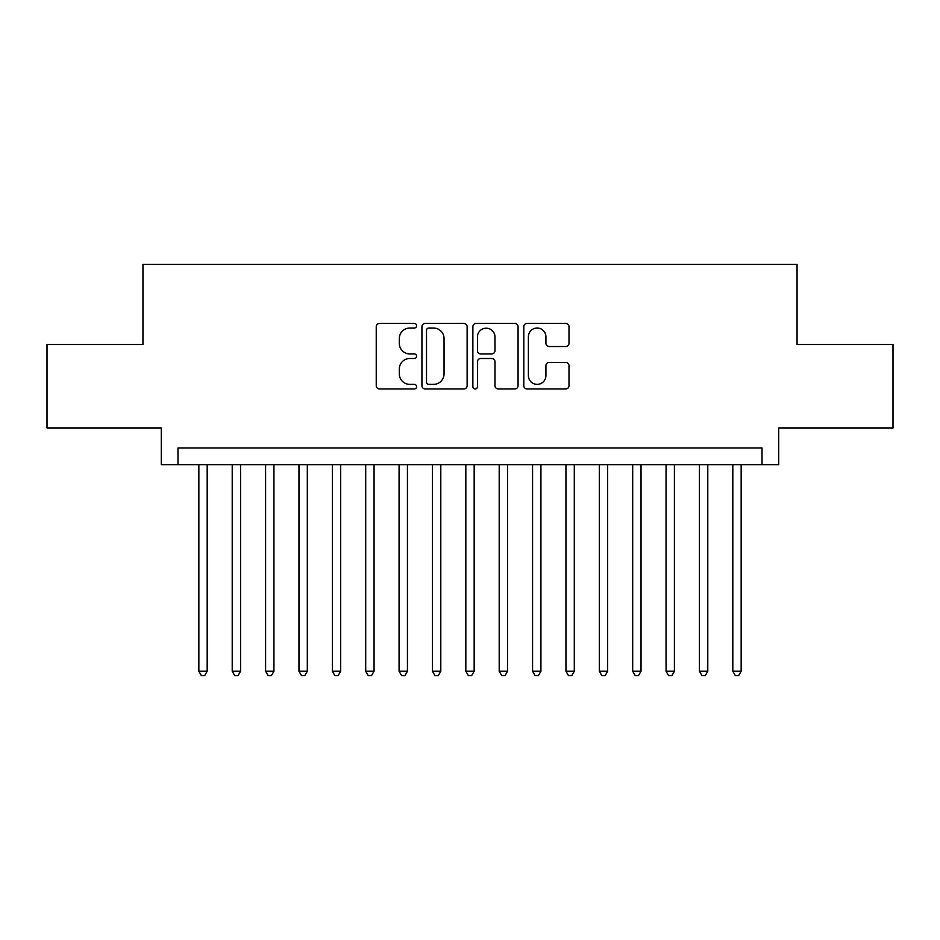 <?xml version="1.0" encoding="UTF-8"?>
<svg xmlns="http://www.w3.org/2000/svg" width="940" height="940" viewBox="0 0 940 940"><rect width="100%" height="100%" fill="white"/><g stroke="black" fill="none" stroke-linecap="round" stroke-linejoin="round"><path stroke-width="1.41" d="M416.608 325.734A2.291 2.291 0 0 0 414.317 323.442L379.502 323.442A3.278 3.278 0 0 0 376.235 326.721L376.235 385.682A3.278 3.278 0 0 0 379.502 388.96L414.317 388.96A2.291 2.291 0 0 0 416.608 386.669A2.291 2.291 0 0 0 414.317 384.366L409.805 384.366A10.481 10.481 0 0 1 399.324 373.885L399.324 368.974A10.481 10.481 0 0 1 409.805 358.493L414.317 358.493A2.291 2.291 0 0 0 416.608 356.201A2.291 2.291 0 0 0 414.317 353.91L409.805 353.91A10.481 10.481 0 0 1 399.324 343.429L399.324 338.506A10.481 10.481 0 0 1 409.805 328.025L414.317 328.025A2.291 2.291 0 0 0 416.608 325.734M565.739 346.531A3.278 3.278 0 0 0 569.005 343.264L569.005 326.721A3.278 3.278 0 0 0 565.739 323.442L527.082 323.442A3.278 3.278 0 0 0 523.803 326.721L523.803 385.682A3.278 3.278 0 0 0 527.082 388.96L565.739 388.96A3.278 3.278 0 0 0 569.005 385.682L569.005 365.695A3.278 3.278 0 0 0 565.739 362.417L549.195 362.417A3.278 3.278 0 0 0 545.917 365.695L545.917 375.612A8.765 8.765 0 0 1 537.151 384.366A8.765 8.765 0 0 1 528.386 375.612L528.386 336.79A8.765 8.765 0 0 1 537.151 328.025A8.765 8.765 0 0 1 545.917 336.79L545.917 343.264A3.278 3.278 0 0 0 549.195 346.531L565.739 346.531M762.011 464.666L778.696 464.666L778.696 427.947L893 427.947L893 344.522L797.05 344.522L797.05 264.422L142.951 264.422L142.951 344.522L47 344.522L47 427.947L161.304 427.947L161.304 464.666L762.011 464.666L762.011 447.969L177.989 447.969L177.989 464.666M467.133 326.721A3.278 3.278 0 0 0 463.855 323.442L425.209 323.442A3.278 3.278 0 0 0 421.931 326.721L421.931 385.682A3.278 3.278 0 0 0 425.209 388.96L463.855 388.96A3.278 3.278 0 0 0 467.133 385.682L467.133 326.721M476.145 323.442L514.791 323.442A3.278 3.278 0 0 1 518.069 326.721L518.069 385.682A3.278 3.278 0 0 1 514.791 388.96L498.259 388.96A3.278 3.278 0 0 1 494.981 385.682L494.981 361.771A3.278 3.278 0 0 0 491.702 358.493L480.728 358.493A3.278 3.278 0 0 0 477.45 361.771L477.45 386.669A2.291 2.291 0 0 1 475.158 388.96A2.291 2.291 0 0 1 472.867 386.669L472.867 326.721A3.278 3.278 0 0 1 476.145 323.442M428.805 328.025A2.291 2.291 0 0 0 426.513 330.316L426.513 382.075A2.291 2.291 0 0 0 428.805 384.366L433.552 384.366A10.481 10.481 0 0 0 444.044 373.885L444.044 338.506A10.481 10.481 0 0 0 433.552 328.025L428.805 328.025M494.981 336.955A8.765 8.765 0 0 0 486.215 328.189A8.765 8.765 0 0 0 477.45 336.955L477.45 350.632A3.278 3.278 0 0 0 480.728 353.91L491.702 353.91A3.278 3.278 0 0 0 494.981 350.632L494.981 336.955M198.845 464.666L198.845 671.242L207.188 671.242L207.188 464.666M207.188 671.242L204.685 675.578L201.348 675.578L198.845 671.242M232.215 464.666L232.215 671.242L240.558 671.242L240.558 464.666M240.558 671.242L238.055 675.578L234.718 675.578L232.215 671.242M265.597 464.666L265.597 671.242L273.94 671.242L273.94 464.666M273.94 671.242L271.437 675.578L268.1 675.578L265.597 671.242M298.967 464.666L298.967 671.242L307.31 671.242L307.31 464.666M307.31 671.242L304.807 675.578L301.47 675.578L298.967 671.242M332.337 464.666L332.337 671.242L340.68 671.242L340.68 464.666M340.68 671.242L338.177 675.578L334.84 675.578L332.337 671.242M365.707 464.666L365.707 671.242L374.049 671.242L374.049 464.666M374.049 671.242L371.547 675.578L368.21 675.578L365.707 671.242M399.077 464.666L399.077 671.242L407.431 671.242L407.431 464.666M407.431 671.242L404.929 675.578L401.591 675.578L399.077 671.242M432.459 464.666L432.459 671.242L440.801 671.242L440.801 464.666M440.801 671.242L438.298 675.578L434.962 675.578L432.459 671.242M465.829 464.666L465.829 671.242L474.171 671.242L474.171 464.666M474.171 671.242L471.669 675.578L468.332 675.578L465.829 671.242M499.199 464.666L499.199 671.242L507.541 671.242L507.541 464.666M507.541 671.242L505.038 675.578L501.702 675.578L499.199 671.242M532.569 464.666L532.569 671.242L540.923 671.242L540.923 464.666M540.923 671.242L538.409 675.578L535.072 675.578L532.569 671.242M565.951 464.666L565.951 671.242L574.293 671.242L574.293 464.666M574.293 671.242L571.79 675.578L568.453 675.578L565.951 671.242M599.321 464.666L599.321 671.242L607.663 671.242L607.663 464.666M607.663 671.242L605.16 675.578L601.823 675.578L599.321 671.242M632.691 464.666L632.691 671.242L641.033 671.242L641.033 464.666M641.033 671.242L638.53 675.578L635.193 675.578L632.691 671.242M666.061 464.666L666.061 671.242L674.403 671.242L674.403 464.666M674.403 671.242L671.9 675.578L668.563 675.578L666.061 671.242M699.442 464.666L699.442 671.242L707.785 671.242L707.785 464.666M707.785 671.242L705.282 675.578L701.945 675.578L699.442 671.242M732.812 464.666L732.812 671.242L741.155 671.242L741.155 464.666M741.155 671.242L738.652 675.578L735.315 675.578L732.812 671.242"/></g></svg>
